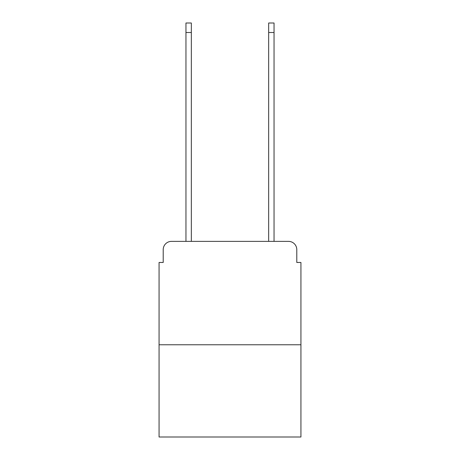 <?xml version="1.0" encoding="UTF-8"?>
<svg xmlns="http://www.w3.org/2000/svg" width="460" height="460" viewBox="0 0 460 460"><rect width="100%" height="100%" fill="white"/><g stroke="black" fill="none" stroke-linecap="round" stroke-linejoin="round"><path stroke-width="0.69" d="M163.208 249.648L163.208 262.464L163.208 249.648A8.274 8.274 0 0 1 171.477 241.373L185.955 241.373L185.955 23L191.331 23L191.331 241.373L197.742 241.373M300.932 344.77L159.068 344.77L159.068 437L300.932 437L300.932 262.464L296.792 262.464L296.792 249.648A8.274 8.274 0 0 0 288.523 241.373L171.477 241.373M159.068 344.77L159.068 262.464L163.208 262.464M262.257 241.373L268.669 241.373L268.669 23L274.045 23L274.045 241.373L288.523 241.373M296.792 262.464L296.792 249.648M185.955 32.511L191.331 32.511M274.045 32.511L268.669 32.511"/></g></svg>
